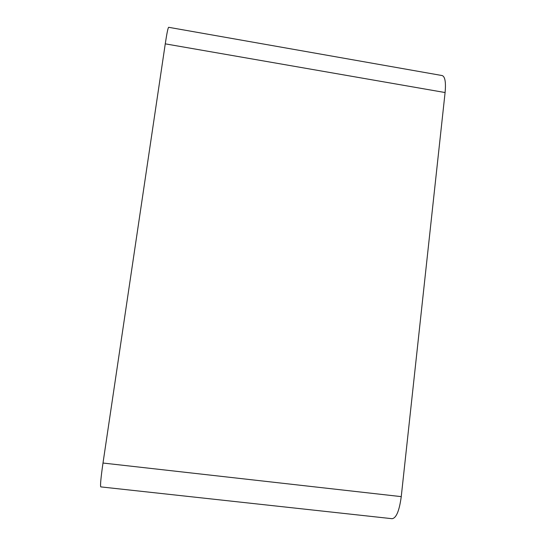 <?xml version="1.0" encoding="UTF-8"?>
<svg xmlns="http://www.w3.org/2000/svg" width="546" height="546" viewBox="0 0 546 546"><rect width="100%" height="100%" fill="white"/><g stroke="black" fill="none" stroke-linecap="round" stroke-linejoin="round"><path stroke-width="0.82" d="M165.261 43.851L102.996 463.035C100.88 477.77 100.143 485.722 100.778 486.889L392.096 518.7C396.3 518.106 399.351 510.749 401.249 496.628L445.092 92.54C446.027 82.234 445.051 76.576 442.164 75.56L168.653 27.3C168.004 27.716 166.871 33.231 165.261 43.851L445.092 92.54M102.996 463.035L401.249 496.628"/></g></svg>
